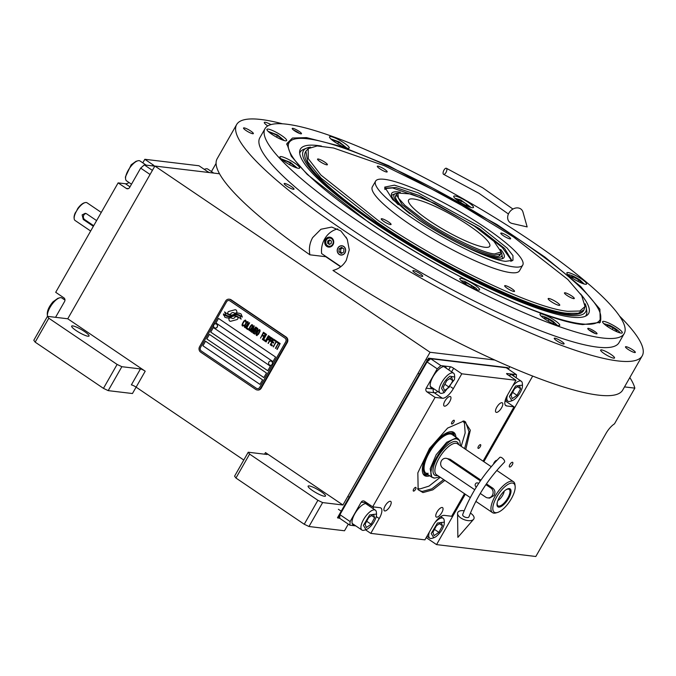 <?xml version="1.0" encoding="UTF-8"?>
<svg xmlns="http://www.w3.org/2000/svg" width="676" height="676" viewBox="0 0 676 676"><rect width="100%" height="100%" fill="white"/><g stroke="black" fill="none" stroke-linecap="round" stroke-linejoin="round"><path stroke-width="1.01" d="M136.096 387.145L132.454 393.533L108.202 390.635L103.453 388.362L35.169 342.149L33.8 340.281L47.455 316.351L67.752 318.776L145.213 371.2A4.005 0.718 -150.3 0 0 140.464 368.927L131.364 384.881A4.005 0.718 29.7 0 1 136.113 387.154L243.782 460.026M348.301 524.128L344.515 530.77L308.983 526.511L304.234 524.246L235.949 478.033L234.58 476.166L248.236 452.227L266.843 454.458A4.005 0.718 -150.3 0 0 267.265 454.365A4.005 0.718 -150.3 0 0 265.482 452.59L342.935 505.006L430.054 352.272L494.714 360.012M67.752 318.776L154.872 166.042L430.054 352.272M140.464 368.927L121.857 366.696L108.202 390.635M324.446 496.268A10.005 1.8 29.7 0 0 325.494 496.049A10.005 1.8 29.7 0 0 319.418 490.556A10.005 1.8 29.7 0 0 309.16 485.917A10.005 1.8 29.7 0 0 308.112 486.137A10.005 1.8 29.7 0 0 314.188 491.629A10.005 1.8 29.7 0 0 324.446 496.268M304.234 524.246L317.889 500.308L249.596 454.095L248.236 452.227M317.889 500.308L322.638 502.581L342.935 505.006M235.949 478.033L249.596 454.095M308.983 526.511L322.638 502.581M508.369 369.18L509.797 366.679M624.506 386.9L634.848 388.134A246.782 44.405 29.7 0 0 629.829 377.563M219.531 173.783L154.872 166.042M87.998 336.242A10.005 1.8 29.7 0 0 89.046 336.031A10.005 1.8 29.7 0 0 82.962 330.53A10.005 1.8 29.7 0 0 72.712 325.9A10.005 1.8 29.7 0 0 71.664 326.119A10.005 1.8 29.7 0 0 77.74 331.612A10.005 1.8 29.7 0 0 87.998 336.242M47.455 316.351L48.816 318.219L117.109 364.432L121.857 366.696M103.453 388.362L117.109 364.432M426.201 537.606L436.552 544.611L535.814 556.492L606.026 433.392A13.343 5.146 -55.9 0 1 614.476 423.86L634.848 388.134M436.552 544.611L465.299 494.224M483.855 461.683L532.688 376.076M512.45 462.249A2.805 1.082 124.1 0 0 510.042 464.268A2.805 1.082 124.1 0 0 509.518 466.964A2.805 1.082 124.1 0 0 509.721 467.04A2.805 1.082 124.1 0 0 512.129 465.02A2.805 1.082 124.1 0 0 512.653 462.325A2.805 1.082 124.1 0 0 512.45 462.249M496.835 460.415A2.805 1.082 124.1 0 0 496.657 460.364A2.805 1.082 124.1 0 0 494.883 461.522A2.805 1.082 124.1 0 0 493.548 463.998M211.444 171.543L216.083 163.406M35.169 342.149L48.816 318.219M231.006 317.635A11.619 10.512 96.8 0 1 228.75 318.311L229.071 320.018A1.665 1.504 -83.2 0 0 230.862 321.235L236.87 319.613A1.665 1.504 -83.2 0 0 238.011 317.602L237.969 317.39A7.74 6.997 -83.2 0 0 235.375 316.486A7.74 6.997 -83.2 0 0 235.358 316.486L235.392 316.486A2.932 2.653 96.8 0 1 232.561 318.43A2.932 2.653 96.8 0 1 232.544 318.421A2.932 2.653 -83.2 0 0 235.358 316.486L235.392 316.486M230.355 321.277A1.665 1.504 -83.2 0 1 229.096 320.018L228.75 318.311A11.619 10.512 -83.2 0 0 230.998 317.627A2.932 2.653 -83.2 0 0 232.527 318.421L232.527 318.421M229.13 299.189A4.005 3.625 96.8 0 0 225.598 301.09L199.589 346.687A4.005 3.625 96.8 0 0 200.696 352.171L255.731 389.418A4.005 3.625 96.8 0 0 260.742 388.066L261.274 388.134L287.283 342.538A4.005 3.625 96.8 0 0 286.176 337.054L231.141 299.806A4.005 3.625 96.8 0 0 229.663 299.248L229.13 299.189A4.005 3.625 96.8 0 1 230.6 299.738L231.141 299.806M261.274 388.134A4.005 3.625 96.8 0 1 257.742 390.035L257.21 389.976M285.703 341.786A2.67 2.417 -83.2 0 0 284.959 338.127A2.67 2.417 96.8 0 1 285.728 341.786L259.719 387.382A2.67 2.417 96.8 0 1 257.353 388.649A2.67 2.417 -83.2 0 0 259.694 387.373L285.728 341.786M228.97 300.507L228.944 300.507A2.67 2.417 96.8 0 1 228.97 300.507A2.67 2.417 -83.2 0 1 229.925 300.879L284.959 338.127L229.95 300.879A2.67 2.417 96.8 0 0 228.97 300.507A2.67 2.417 -83.2 0 0 226.587 301.775L200.578 347.371A2.67 2.417 -83.2 0 0 201.321 351.03L256.356 388.277A2.67 2.417 -83.2 0 0 257.336 388.641L257.37 388.649M205.504 341.219L202.901 345.782L259.973 384.407L262.575 379.844L205.504 341.219M209.399 334.383L206.805 338.938L263.877 377.563L266.479 373.008L209.399 334.383M213.303 327.539L210.701 332.102L267.78 370.727L270.375 366.172L213.303 327.539M218.5 318.421L215.906 322.984L272.977 361.609L275.58 357.046L218.5 318.421L215.931 322.984L272.986 361.601M241.129 319.123A79.033 71.512 96.8 0 0 238.307 317.002L238.307 317.002A6.878 6.219 -83.2 0 0 235.628 315.971A6.878 6.219 96.8 0 1 235.654 315.971A6.878 6.219 96.8 0 1 238.307 317.002A79.033 71.512 -83.2 0 1 241.129 319.14L240.022 316.064A12.244 11.078 -83.2 0 0 237.589 315.016A6.388 5.78 -83.2 0 0 236.786 314.855A6.388 5.78 -83.2 0 0 234.15 315.21L234.175 315.219A238.898 216.159 96.8 0 1 231.927 316.098A10.064 9.109 96.8 0 1 229.147 316.664A6.608 5.983 96.8 0 1 228.336 316.621A6.608 5.983 -83.2 0 0 229.122 316.655A10.064 9.109 -83.2 0 0 231.902 316.089A238.898 216.159 -83.2 0 0 234.15 315.21M235.654 315.971L235.628 315.971A6.878 6.219 -83.2 0 0 234.04 316.005A10.148 9.185 -83.2 0 0 231.074 317.069A7.284 6.591 -83.2 0 1 227.744 317.923A7.681 6.954 -83.2 0 1 227.204 317.881A7.681 6.954 -83.2 0 1 224.593 316.968L224.618 316.968A7.681 6.954 -83.2 0 0 227.212 317.889M224.618 315.912L224.593 316.968L224.643 315.92L223.469 315.008L224.643 315.92M228.336 316.621L228.311 316.621A6.608 5.983 96.8 0 1 228.327 316.621A6.608 5.983 -83.2 0 1 225.716 315.599A47.455 42.943 -83.2 0 1 223.502 313.875L223.469 315.008M242.295 317.095A16.655 15.066 -83.2 0 0 239.49 315.134A7.664 6.937 -83.2 0 0 237.251 314.425L237.284 314.433A7.664 6.937 96.8 0 1 237.284 314.433A7.664 6.937 96.8 0 1 239.515 315.134A16.655 15.066 96.8 0 1 242.295 317.069L241.18 314.078A7.242 6.549 -83.2 0 0 238.662 313.174A7.242 6.549 -83.2 0 0 237.31 313.165A8.796 7.96 -83.2 0 0 234.656 313.977L234.682 313.985A19.274 17.441 96.8 0 1 232.89 314.779A19.274 17.441 -83.2 0 0 234.656 313.977M237.251 314.425A7.664 6.937 -83.2 0 0 235.704 314.433A10.157 9.185 -83.2 0 0 232.721 315.388A7.58 6.861 -83.2 0 1 229.823 316.165A7.909 7.157 -83.2 0 1 228.894 316.115A7.909 7.157 -83.2 0 1 225.759 314.864L225.784 314.864A7.909 7.157 -83.2 0 0 228.91 316.123M230.406 315.075A6.261 5.662 -83.2 0 0 232.865 314.771A6.261 5.662 96.8 0 1 230.44 315.075L230.406 315.075A6.261 5.662 -83.2 0 1 229.772 314.957A10.529 9.523 -83.2 0 1 226.916 313.664A26.787 24.243 -83.2 0 1 224.626 311.889L225.759 314.864M233.254 312.608L233.22 312.608A2.932 2.653 -83.2 0 1 234.758 313.402A11.627 10.52 -83.2 0 1 237.031 312.718L236.685 311.019A1.665 1.504 -83.2 0 0 234.885 309.802L228.885 311.416A1.665 1.504 -83.2 0 0 227.736 313.427L227.778 313.639A7.732 6.997 -83.2 0 0 230.381 314.551A7.732 6.997 -83.2 0 0 230.389 314.551A2.932 2.653 -83.2 0 1 233.22 312.608A2.932 2.653 96.8 0 1 234.783 313.394M243.782 325.671L244.18 325.097L242.642 325.063L242.616 324.041L244.509 320.948L245.498 321.117L245.768 322.308L246.149 321.049L245.472 320.094L243.985 320.931L242.076 324.514L242.228 325.79L243.782 325.671M248.16 321.911L247.129 321.708L245.887 323.052L244.374 326.06L244.915 327.606L246.03 327.184L247.839 324.379L248.16 321.911M249.63 322.9L246.081 328.401L247.839 329.592L248.261 328.866L246.791 327.868L249.63 322.9M252.655 324.945L251.616 324.75L250.374 326.094L248.861 329.102L249.402 330.649L250.526 330.226L252.334 327.421L252.655 324.945M251.945 332.364L255.19 328.342L252.917 333.031L256.17 327.328L255.731 327.032L252.097 331.629L254.269 326.043L253.83 325.739L250.576 331.443L253.432 327.15L251.556 332.102L251.945 332.364M256.517 331.595L257.911 328.671L256.559 327.59L253.314 333.293L254.793 334.13L256.517 331.595M259.93 329.871L258.426 330.032L256.618 332.837L256.06 334.645L256.677 335.575L258.57 334.164L260.083 331.155L259.93 329.871M263.471 332.271L260.488 338.152L262.009 335.482L263.285 336.344L263.699 335.617L262.423 334.755L263.327 333.175L264.789 334.172L265.203 333.445L263.446 332.254L260.497 338.135M262.347 339.403L265.6 333.707L262.643 339.597M266.572 334.366L263.032 339.867L264.789 341.059L265.203 340.332L263.741 339.344L266.572 334.366M265.178 341.321L268.431 335.626L265.482 341.507M269.885 339.132L270.459 337.163L269.116 336.09L265.862 341.786L267.611 339.436L268.803 340.079L269.885 339.132M272.082 340.62L272.656 338.651L271.313 337.577L268.059 343.273L269.808 340.924L271 341.566L272.082 340.62M272.014 345.951L272.428 345.225L270.966 344.228L272.073 342.293L273.341 343.146L273.755 342.419L272.487 341.566L273.383 339.986L274.853 340.974L275.267 340.248L273.51 339.065L270.256 344.76L272.014 345.951L270.282 344.76L273.526 339.073M277.168 342.377L277.515 341.769L275.656 340.518L275.309 341.118L276.095 341.65L273.188 346.746L276.383 341.845L277.168 342.377M279.416 343.898L279.763 343.29L277.904 342.039L277.557 342.639L278.343 343.171L275.436 348.267L278.63 343.366L279.416 343.898M276.898 349.255L280.151 343.56L277.202 349.441M247.095 322.359L247.746 322.638L247.771 323.66L245.329 326.88L244.915 325.587L247.095 322.359M251.582 325.401L252.241 325.68L252.266 326.702L250.678 329.491L249.816 329.922L249.402 328.629L251.582 325.401M255.469 330.218L256.441 328.519L257.37 329.144L256.618 330.826L255.469 330.218M255.055 330.944L256.094 331.798L255.165 333.369L254.015 332.761L255.055 330.944L256.06 331.789L254.945 333.395M258.866 330.327L259.516 330.598L259.542 331.629L257.1 334.848L256.677 333.555L258.866 330.327M269.056 336.893L270.096 337.746L269.192 339.318L268.026 338.71L269.056 336.893L270.062 337.738L268.98 339.344M271.262 338.38L272.293 339.234L271.389 340.805L270.223 340.197L271.262 338.38L272.259 339.225L271.177 340.831M259.981 384.39L202.927 345.782L205.521 341.236M263.885 377.554L206.831 338.946L209.425 334.4M267.78 370.718L210.735 332.102L213.329 327.556M260.742 388.066L286.751 342.478L287.283 342.538M230.6 299.738L285.644 336.986A4.005 3.625 96.8 0 1 286.751 342.478M223.528 313.901L223.502 315.008M236.803 314.855A6.388 5.78 -83.2 0 0 234.175 315.219M238.679 313.174A7.242 6.549 -83.2 0 0 237.335 313.174A8.796 7.96 -83.2 0 0 234.682 313.985M224.66 311.915L225.784 314.864M235.425 309.76A1.665 1.504 -83.2 0 0 234.918 309.802L228.91 311.425A1.665 1.504 -83.2 0 0 227.77 313.436L227.812 313.647A7.732 6.997 -83.2 0 0 230.389 314.551M242.228 325.79L242.98 326.128M242.549 323.322L242.076 325.502M243.588 321.506L242.583 323.322M245.194 320.052L243.613 321.506M245.058 320.821L245.667 321.717M243.081 325.359L243.63 325.224M247.484 321.607L244.577 325.519L244.374 327.057L245.227 327.649M247.357 322.368L247.898 322.891L247.568 324.184L245.354 326.88M249.36 322.714L246.115 328.401L247.847 329.575M251.979 324.641L249.072 328.561L248.869 330.099L249.723 330.691M251.852 325.41L252.393 325.933L252.064 327.226L249.816 329.922M255.19 328.342L252.925 333.014M255.756 327.04L252.123 331.629M253.846 325.756L250.872 331.629M253.432 327.15L251.582 332.102L251.954 332.355M256.584 327.606L253.339 333.293L254.801 334.13M256.441 328.519L257.471 329.373L256.432 330.851M259.254 329.567L256.348 333.479L256.145 335.026L256.998 335.617M259.128 330.336L259.668 330.86L259.339 332.144L257.1 334.848M262.009 335.482L263.285 336.327M263.327 333.175L264.798 334.155M265.617 333.724L262.373 339.411M266.302 334.181L263.057 339.876L264.798 341.05M268.448 335.642L265.203 341.329M269.132 336.099L266.158 341.971M267.611 339.436L268.803 340.079M271.329 337.586L268.364 343.459M269.808 340.924L271 341.566M272.073 342.293L273.349 343.138M273.383 339.986L274.862 340.966M275.681 340.527L275.343 341.126L276.121 341.65L273.484 346.932M276.383 341.845L277.177 342.369M277.929 342.048L277.582 342.647L278.368 343.171L275.732 348.453M278.63 343.366L279.416 343.89M280.168 343.569L276.932 349.255M215.306 328.063A2.138 1.935 -83.2 0 0 217.224 327.108A2.138 1.935 96.8 0 0 215.872 323.838L215.745 323.821A2.138 1.935 96.8 0 1 217.097 327.091A2.138 1.935 -83.2 0 1 215.238 328.054A2.138 1.935 -83.2 0 1 213.895 324.784A2.138 1.935 96.8 0 1 215.745 323.821M270.341 365.31A2.138 1.935 -83.2 0 0 272.259 364.356A2.138 1.935 96.8 0 0 270.915 361.077L270.789 361.068A2.138 1.935 96.8 0 1 272.132 364.339A2.138 1.935 -83.2 0 1 270.282 365.302A2.138 1.935 -83.2 0 1 268.93 362.032A2.138 1.935 96.8 0 1 270.789 361.068M340.898 266.631L321.632 253.593A22.012 19.917 96.8 0 1 324.615 239.025A22.012 19.917 96.8 0 1 337.721 228.91M337.966 248.058A4.538 4.107 -83.2 0 0 340.898 254.911A4.538 4.107 -83.2 0 0 344.904 252.748A4.538 4.107 -83.2 0 0 341.971 245.903A4.538 4.107 -83.2 0 0 337.966 248.058M347.303 239.338A3.338 3.017 96.8 0 1 346.239 237.208M325.384 239.541A5.002 4.529 -83.2 0 0 328.612 247.095A5.002 4.529 -83.2 0 0 333.023 244.712A5.002 4.529 -83.2 0 0 329.795 237.166A5.002 4.529 -83.2 0 0 325.384 239.541M330.403 237.572A5.002 4.529 96.8 0 1 330.91 237.453M329.761 247.07A5.002 4.529 96.8 0 1 329.296 246.841M327.471 245.692A4.132 3.743 -83.2 0 0 331.502 238.628A4.132 3.743 -83.2 0 0 327.471 245.692M332.482 238.594A4.673 4.225 -83.2 0 0 330.268 237.555A4.673 4.225 -83.2 0 0 326.145 239.777A4.673 4.225 -83.2 0 0 327.438 246.182A4.673 4.225 -83.2 0 0 329.161 246.825A4.673 4.225 -83.2 0 0 331.561 246.334M329.575 239.853L327.725 240.969L327.632 243.275L329.398 244.467L331.248 243.36L331.341 241.053L329.575 239.853M327.632 243.275L329.888 244.171M327.725 240.969L328.849 241.104L328.756 243.411M330.218 240.284L328.849 241.104M368.851 222.269A178.929 32.194 29.7 0 0 581.199 323.838A178.929 32.194 29.7 0 0 600.736 316.529A178.929 32.194 29.7 0 0 483.289 216.793A178.929 32.194 29.7 0 0 307.783 138.808A178.929 32.194 29.7 0 0 291.626 140.211A178.929 32.194 29.7 0 0 368.851 222.269M600.009 322.148A180.086 32.406 29.7 0 0 600.77 318.785L600.736 316.529M321.387 146.067A165.907 29.854 -150.3 0 0 317.737 145.543A165.907 29.854 29.7 0 0 299.645 151.635A165.907 29.854 29.7 0 0 407.087 243.926A165.907 29.854 29.7 0 0 571.254 317.112A165.907 29.854 -150.3 0 0 586.819 315.438A165.907 29.854 -150.3 0 0 580.549 293.883M585.163 303.794A162.477 29.237 -150.3 0 1 586.269 307.529L586.76 310.926A164.598 29.617 -150.3 0 1 585.424 316.216M586.269 307.529A162.477 29.237 -150.3 0 1 568.634 315.337A162.477 29.237 29.7 0 1 392.756 234.242A162.477 29.237 29.7 0 1 306.727 148.078L303.558 149.388A164.598 29.617 -150.3 0 0 299.688 153.232M310.512 147.14A162.477 29.237 29.7 0 0 306.727 148.078M583.996 309.836L583.54 310.639A160.077 28.806 -150.3 0 1 566.801 314.095A160.077 28.806 29.7 0 1 402.676 239.963A160.077 28.806 29.7 0 1 305.442 152.016L305.898 151.213L307.681 161.775L321.066 178.143L377.276 222.429C441.698 266.547 532.773 310.107 567.248 313.292L578.326 313.241L583.996 309.836L585.01 306.65M291.626 140.211L289.658 141.335A180.086 32.406 29.7 0 0 287.156 143.692M339.158 254.396A4.673 4.225 -83.2 0 0 345.005 252.824A4.673 4.225 -83.2 0 0 343.712 246.419A4.673 4.225 -83.2 0 0 337.865 247.991A4.673 4.225 -83.2 0 0 339.158 254.396M339.082 248.81L338.955 251.886L341.312 253.483L343.788 251.996L343.915 248.92L341.557 247.331L339.082 248.81L340.772 249.013L340.653 252.089L342.048 253.044M338.955 251.886L340.653 252.089M342.512 247.974L340.772 249.013M548.861 298.479A6.667 1.2 29.7 0 0 548.168 298.623A6.667 1.2 29.7 0 0 552.216 302.29A6.667 1.2 29.7 0 0 559.052 305.375A6.667 1.2 29.7 0 0 559.753 305.231A6.667 1.2 29.7 0 0 555.697 301.572A6.667 1.2 29.7 0 0 548.861 298.479M567.815 311.306L579.839 311.019L585.036 306.549L581.681 295.589L567.772 279.425L513.371 236.887L449.287 197.789L384.45 165.738L333.555 148.01L317.171 145.94L308.205 148.644L308.239 158.623L320.914 175.05L378.475 220.748C442.679 264.713 533.457 308.129 567.815 311.306M480.416 226.857L507.084 248.024L512.957 255.629L512.974 260.26L505.64 261.333C489.72 259.854 447.673 239.752 417.929 219.379L392.731 199.673L384.728 187.108L394.463 185.156L417.895 192.711L480.416 226.857M384.652 188.198L395.866 187.522L419.247 195.525L479.216 228.539L504.6 248.455L512.078 260.877M413.366 218.83A84.711 15.244 -150.3 0 1 375.594 181.151A84.711 15.244 -150.3 0 1 484.988 227.406A84.711 15.244 29.7 0 1 522.751 265.085A84.711 15.244 29.7 0 1 413.366 218.83M308.146 148.703L305.898 151.213M522.751 265.085L519.506 270.789A84.711 15.244 29.7 0 1 410.112 224.533A84.711 15.244 -150.3 0 1 372.341 186.846L375.594 181.151M511.994 288.846A5.67 1.022 29.7 0 0 504.668 285.745A5.67 1.022 29.7 0 0 507.194 288.272A5.67 1.022 29.7 0 0 514.52 291.364A5.67 1.022 29.7 0 0 511.994 288.846M571.769 295.995A5.67 1.022 29.7 0 0 564.452 292.902A5.67 1.022 29.7 0 0 566.978 295.42A5.67 1.022 29.7 0 0 574.296 298.522A5.67 1.022 29.7 0 0 571.769 295.995M508.098 236.254A5.67 1.022 29.7 0 0 500.781 233.161A5.67 1.022 29.7 0 0 503.307 235.679A5.67 1.022 29.7 0 0 510.625 238.78A5.67 1.022 29.7 0 0 508.098 236.254M384.652 169.363A5.67 1.022 29.7 0 0 377.326 166.271A5.67 1.022 29.7 0 0 379.853 168.789A5.67 1.022 29.7 0 0 387.179 171.881A5.67 1.022 29.7 0 0 384.652 169.363M324.869 162.206A5.67 1.022 29.7 0 0 317.551 159.114A5.67 1.022 29.7 0 0 320.078 161.632A5.67 1.022 29.7 0 0 327.395 164.733A5.67 1.022 29.7 0 0 324.869 162.206M388.539 221.948A5.67 1.022 29.7 0 0 381.222 218.855A5.67 1.022 29.7 0 0 383.748 221.373A5.67 1.022 29.7 0 0 391.066 224.474A5.67 1.022 29.7 0 0 388.539 221.948M270.958 124.595A8.002 1.436 29.7 0 0 265.144 122.271A8.002 1.436 29.7 0 0 264.308 122.441A8.002 1.436 29.7 0 0 267.772 125.93M601.471 349.881A8.002 1.436 29.7 0 0 600.634 350.058A8.002 1.436 29.7 0 0 605.502 354.452A8.002 1.436 29.7 0 0 613.707 358.162A8.002 1.436 29.7 0 0 614.543 357.984A8.002 1.436 29.7 0 0 609.676 353.59A8.002 1.436 29.7 0 0 601.471 349.881M582.771 324.59C543.825 320.99 440.946 271.777 368.183 221.948L307.208 174.391L291.246 156.164L286.835 143.591L292.48 138.039L306.473 137.608L341.135 146.43L388.387 165.569L496.86 224.466L544.848 257.041L580.65 286.472L599.908 309.177L600.263 322.368L582.771 324.59M325.671 256.322A22.012 19.917 -83.2 0 0 325.756 256.711L309.895 254.81C308.729 248.743 309.65 243.005 312.65 237.597L320.923 229.257L331.722 227.077L340.839 230.905L347.236 239.186L349.272 249.883L346.281 260.353C343.138 265.668 338.701 269.023 332.972 270.434A233.448 42.005 -150.3 0 0 598.277 395.114A233.448 42.005 -150.3 0 0 622.697 390.069L642.2 355.88A233.448 42.005 -150.3 0 1 617.779 360.916A233.448 42.005 -150.3 0 1 378.433 252.807A233.448 42.005 -150.3 0 1 236.642 124.553A233.448 42.005 -150.3 0 1 261.063 119.508A233.448 42.005 -150.3 0 1 282.475 123.792M340.67 266.809L325.756 256.711M309.895 254.81A233.448 42.005 -150.3 0 1 217.14 158.75L236.642 124.553M596.486 333.868A5.332 0.963 -150.3 0 1 591.01 331.401A5.332 0.963 -150.3 0 1 587.774 328.468A5.332 0.963 -150.3 0 1 588.331 328.35A5.332 0.963 -150.3 0 1 593.798 330.817A5.332 0.963 -150.3 0 1 597.043 333.75A5.332 0.963 -150.3 0 1 596.486 333.868M300.921 133.84A5.332 0.963 -150.3 0 1 295.446 131.372A5.332 0.963 -150.3 0 1 292.209 128.44A5.332 0.963 -150.3 0 1 292.767 128.322A5.332 0.963 -150.3 0 1 298.234 130.798A5.332 0.963 -150.3 0 1 301.479 133.73A5.332 0.963 -150.3 0 1 300.921 133.84M422.137 276.408A5.67 1.022 29.7 0 0 422.737 276.29A5.67 1.022 29.7 0 0 419.289 273.172A5.67 1.022 29.7 0 0 413.475 270.552A5.67 1.022 29.7 0 0 412.884 270.67A5.67 1.022 29.7 0 0 416.323 273.788A5.67 1.022 29.7 0 0 422.137 276.408M563.514 344.033A5.67 1.022 29.7 0 0 564.105 343.907A5.67 1.022 29.7 0 0 560.658 340.788A5.67 1.022 29.7 0 0 554.844 338.169A5.67 1.022 29.7 0 0 554.252 338.287A5.67 1.022 29.7 0 0 557.7 341.405A5.67 1.022 29.7 0 0 563.514 344.033M634.73 352.551A5.67 1.022 29.7 0 0 635.322 352.433A5.67 1.022 29.7 0 0 631.883 349.315A5.67 1.022 29.7 0 0 626.069 346.687A5.67 1.022 29.7 0 0 625.477 346.813A5.67 1.022 29.7 0 0 628.917 349.923A5.67 1.022 29.7 0 0 634.73 352.551M252.782 133.738A5.67 1.022 29.7 0 0 253.373 133.62A5.67 1.022 29.7 0 0 249.926 130.502A5.67 1.022 29.7 0 0 244.112 127.874A5.67 1.022 29.7 0 0 243.521 128.001A5.67 1.022 29.7 0 0 246.968 131.119A5.67 1.022 29.7 0 0 252.782 133.738M293.426 189.305A5.67 1.022 29.7 0 0 294.026 189.187A5.67 1.022 29.7 0 0 290.579 186.069A5.67 1.022 29.7 0 0 284.765 183.441A5.67 1.022 29.7 0 0 284.173 183.568A5.67 1.022 29.7 0 0 287.621 186.677A5.67 1.022 29.7 0 0 293.426 189.305M619.52 316.047A233.448 42.005 -150.3 0 1 642.2 355.88M558.528 325.612A11.34 2.036 29.7 0 0 559.711 325.367A11.34 2.036 29.7 0 0 552.824 319.14A11.34 2.036 29.7 0 0 541.197 313.892A11.34 2.036 29.7 0 0 540.014 314.137A11.34 2.036 29.7 0 0 546.901 320.365A11.34 2.036 29.7 0 0 558.528 325.612M478.38 290.08A11.34 2.036 29.7 0 0 479.563 289.835A11.34 2.036 29.7 0 0 472.676 283.607A11.34 2.036 29.7 0 0 461.049 278.351A11.34 2.036 29.7 0 0 459.866 278.596A11.34 2.036 29.7 0 0 466.753 284.833A11.34 2.036 29.7 0 0 478.38 290.08M298.446 168.316A11.34 2.036 29.7 0 0 299.637 168.071A11.34 2.036 29.7 0 0 292.75 161.834A11.34 2.036 29.7 0 0 281.123 156.587A11.34 2.036 29.7 0 0 279.932 156.832A11.34 2.036 29.7 0 0 286.818 163.06A11.34 2.036 29.7 0 0 298.446 168.316M285.458 140.811A11.34 2.036 29.7 0 0 286.649 140.566A11.34 2.036 29.7 0 0 279.763 134.338A11.34 2.036 29.7 0 0 268.135 129.091A11.34 2.036 29.7 0 0 266.944 129.336A11.34 2.036 29.7 0 0 273.831 135.563A11.34 2.036 29.7 0 0 285.458 140.811M348.047 148.306A11.34 2.036 29.7 0 0 349.23 148.061A11.34 2.036 29.7 0 0 342.343 141.833A11.34 2.036 29.7 0 0 330.716 136.577A11.34 2.036 29.7 0 0 329.533 136.822A11.34 2.036 29.7 0 0 336.42 143.05A11.34 2.036 29.7 0 0 348.047 148.306M472.279 207.726A11.34 2.036 29.7 0 0 473.47 207.481A11.34 2.036 29.7 0 0 466.584 201.254A11.34 2.036 29.7 0 0 454.956 195.998A11.34 2.036 29.7 0 0 453.765 196.243A11.34 2.036 29.7 0 0 460.652 202.479A11.34 2.036 29.7 0 0 472.279 207.726M585.391 284.275A11.34 2.036 29.7 0 0 586.574 284.03A11.34 2.036 29.7 0 0 579.687 277.802A11.34 2.036 29.7 0 0 568.06 272.546A11.34 2.036 29.7 0 0 566.877 272.791A11.34 2.036 29.7 0 0 573.763 279.019A11.34 2.036 29.7 0 0 585.391 284.275M621.117 333.099A11.34 2.036 29.7 0 0 622.3 332.862A11.34 2.036 29.7 0 0 615.413 326.626A11.34 2.036 29.7 0 0 603.786 321.379A11.34 2.036 29.7 0 0 602.603 321.624A11.34 2.036 29.7 0 0 609.49 327.852A11.34 2.036 29.7 0 0 621.117 333.099M286.649 124.19A206.763 37.205 29.7 0 0 265.017 128.651A206.763 37.205 29.7 0 0 390.61 242.253A206.763 37.205 29.7 0 0 602.595 338.008A206.763 37.205 29.7 0 0 624.227 333.538A206.763 37.205 29.7 0 0 498.643 219.945A206.763 37.205 29.7 0 0 286.649 124.19M265.017 128.651L259.821 137.769A206.763 37.205 29.7 0 0 385.404 251.371A206.763 37.205 29.7 0 0 597.398 347.126A206.763 37.205 29.7 0 0 619.022 342.656L624.227 333.538M600.744 316.943L600.077 322.029L599.384 323.001M286.734 144.672L287.224 143.582L291.263 140.422M557.37 325.376L553.162 321.362C548.608 318.421 544.915 316.655 542.076 316.064L541.206 316.157M553.424 323.872L553.923 324.074L553.821 322.756L549.115 319.571L544.51 317.703L544.594 318.852M549.115 319.571L548.211 321.151M553.821 322.756L553.23 323.787M619.951 332.862L619.638 332.127C617.779 330.032 614.416 327.759 609.549 325.3L603.795 323.643M615.87 331.299L616.968 330.851L613.098 327.86L607.927 325.384L606.634 325.908L607.268 326.398M607.927 325.384L607.327 326.44M613.098 327.86L612.194 329.44M584.233 284.03L580.025 280.025C575.47 277.084 571.778 275.309 568.938 274.718L568.254 274.735M579.678 282.255L581.453 282.467L578.681 279.864L573.299 276.949L570.696 276.636L572.09 277.946M578.681 279.864L577.836 281.343M573.299 276.949L572.555 278.25M471.121 207.49L460.711 199.927L454.956 198.271M466.381 205.614L468.189 206.163L466.702 204.127L461.48 200.975L457.745 199.843L458.784 201.262M461.48 200.975L460.635 202.462M466.702 204.127L465.967 205.419M346.889 148.061L339.132 141.875L330.725 138.842M342.943 146.565L343.442 146.768L343.34 145.441L338.634 142.256L334.029 140.397L334.113 141.537M338.634 142.256L337.73 143.844M343.34 145.441L342.749 146.481M284.3 140.574L277.473 134.921L268.135 131.355M280.21 139.011L281.317 138.563L277.447 135.572L272.276 133.096L270.975 133.62L271.617 134.11M272.276 133.096L271.668 134.152M277.447 135.572L276.543 137.152M477.214 289.835L476.048 288.179L464.86 281.41L461.057 280.625M472.659 288.06L474.442 288.272L471.671 285.669L466.288 282.754L463.685 282.441L465.08 283.751M466.288 282.754L465.544 284.055M471.671 285.669L470.826 287.148M297.288 168.071L290.477 162.426L281.123 158.852M293.19 166.499L294.313 166.076L290.469 163.085L285.289 160.601L283.954 161.099L284.647 161.64M285.289 160.601L284.68 161.665M290.469 163.085L289.565 164.665M293.578 130.088A4.563 0.82 -150.3 0 1 299.358 133.383M297.863 132.716A2.805 0.507 29.7 0 0 294.922 131.034M594.931 333.412A4.563 0.82 29.7 0 0 589.142 330.108M593.427 332.736A2.805 0.507 29.7 0 0 590.486 331.063M494.671 253.906L501.136 251.937L493.936 241.324L474.349 226.13L434.879 203.51L411.109 193.97L397.919 193.066L398.392 198.017L404.932 205.403L424.004 220.106C445.383 235.206 484.244 253.787 494.671 253.906M397.919 193.066L396.381 194.519L402.068 204.617L423.151 221.221C447.301 237.766 481.456 254.1 494.384 255.291L500.671 253.999L501.136 251.937M429.437 220.756A46.686 8.399 29.7 0 0 489.728 246.25A46.686 8.399 29.7 0 0 468.916 225.48A46.686 8.399 29.7 0 0 408.617 199.986A46.686 8.399 29.7 0 0 429.437 220.756M427.156 199.978L392.528 187.936L385.979 188.511L384.94 189.508M510.803 261.299L511.132 259.897L502.31 247.517L480.306 230.288M400.344 192.237A64.693 11.644 29.7 0 0 391.396 194.325A64.693 11.644 29.7 0 0 398.206 204.625M500.612 249.427A64.693 11.644 -150.3 0 1 503.375 258.198A64.693 11.644 -150.3 0 1 491.038 257.573M391.556 195.677A63.645 11.45 -150.3 0 1 392.815 194.705L395.35 193.657A61.947 11.146 29.7 0 0 409.952 213.793M501.093 252.182A61.947 11.146 -150.3 0 1 501.93 254.455L502.319 257.167A63.645 11.45 -150.3 0 1 502.124 258.747M397.733 193.218A61.947 11.146 29.7 0 0 395.35 193.657M501.93 254.455A61.947 11.146 -150.3 0 1 477.163 252.123M396.381 194.519L395.73 195.651A60.029 10.799 29.7 0 0 422.5 222.362A60.029 10.799 -150.3 0 0 425.027 224.052M500.671 253.999L500.02 255.139A60.029 10.799 -150.3 0 1 460.643 244.366M396.035 196.285A60.029 10.799 29.7 0 0 395.46 196.589M499.319 255.198A60.029 10.799 -150.3 0 1 499.353 255.849M507.575 368.648L507.963 367.964L507.456 367.617L428.5 358.17L337.485 517.74L339.682 518.289L339.935 514.673L427.055 361.939L430.696 358.719L506.265 367.761L516.464 374.665L506.873 373.515A2.67 0.482 -150.3 0 0 506.594 373.575A2.67 0.482 -150.3 0 0 507.786 374.757L515.94 380.275L507.482 395.097A12.007 4.631 124.1 0 0 505.834 405.642A12.007 4.631 124.1 0 0 506.713 405.963L505.209 404.949M464.505 493.683L451.627 516.261L444.293 515.382A12.007 4.631 124.1 0 0 433.367 525.032L424.917 539.854L370.778 533.372L365.539 529.823M339.682 518.298L349.872 525.193L355.804 525.903M339.935 514.673L350.126 521.568L349.872 525.193M350.126 521.568L361.178 502.192A2.67 2.417 96.8 0 1 364.525 501.296L372.67 506.814L435.09 397.387L426.936 391.869A2.67 2.417 96.8 0 1 426.193 388.21L437.245 368.834L427.055 361.939M430.696 358.719L440.887 365.623L437.245 368.834M440.887 365.623L450.478 366.764A2.67 0.482 -150.3 0 1 453.647 368.285L451.61 371.842M515.94 380.275L461.801 373.803L453.647 368.285M516.236 377.816L516.464 374.665M505.175 400.564A2.67 2.417 -83.2 0 0 505.885 401.316L505.023 401.214M483.061 461.15L514.039 406.834L505.885 401.316M449.717 401.62A5.67 2.189 124.1 0 0 450.495 396.643A5.67 2.189 124.1 0 0 444.918 401.045A5.67 2.189 124.1 0 0 444.14 406.031A5.67 2.189 124.1 0 0 449.717 401.62M389.951 506.4A5.67 2.189 124.1 0 0 390.736 501.415A5.67 2.189 124.1 0 0 385.159 505.825A5.67 2.189 124.1 0 0 384.374 510.803A5.67 2.189 124.1 0 0 389.951 506.4M437 512.028A5.67 2.189 124.1 0 0 436.223 517.013A5.67 2.189 124.1 0 0 441.791 512.602A5.67 2.189 124.1 0 0 442.577 507.617A5.67 2.189 124.1 0 0 437 512.028M496.759 407.248A5.67 2.189 124.1 0 0 495.981 412.233A5.67 2.189 124.1 0 0 501.558 407.822A5.67 2.189 124.1 0 0 502.336 402.845A5.67 2.189 124.1 0 0 496.759 407.248M451.982 422.001A2.197 0.853 124.1 0 0 451.678 423.936A2.197 0.853 124.1 0 0 453.841 422.23A2.197 0.853 124.1 0 0 454.145 420.295A2.197 0.853 124.1 0 0 451.982 422.001M413.695 489.128A2.197 0.853 124.1 0 0 413.391 491.063A2.197 0.853 124.1 0 0 415.554 489.348A2.197 0.853 124.1 0 0 415.858 487.413A2.197 0.853 124.1 0 0 413.695 489.128M444.859 480.391L432.834 489.855L422.965 492.576L418.148 489.694L417.844 472.862L429.48 448.534L447.613 428.077L463.744 421.072L464.497 421.199L470.327 430.206L465.789 449.455M478.422 446.413A2.197 0.853 124.1 0 0 478.126 448.34A2.197 0.853 124.1 0 0 480.29 446.633A2.197 0.853 124.1 0 0 480.594 444.698A2.197 0.853 124.1 0 0 478.422 446.413M514.039 406.834L506.713 405.963M461.801 373.803L453.342 388.615L450.833 386.917M435.09 397.387L442.417 398.265A12.007 4.631 124.1 0 0 453.342 388.615M372.67 506.814L380.005 507.693A12.007 4.631 124.1 0 1 380.884 508.006A12.007 4.631 124.1 0 1 379.228 518.551L376.312 516.582M370.778 533.372L379.228 518.551M368.217 505.31A12.675 4.893 124.1 0 0 367.296 503.882A12.675 4.893 124.1 0 0 366.367 503.552A12.675 4.893 124.1 0 0 355.466 512.678A12.675 4.893 124.1 0 0 353.092 524.872A12.675 4.893 124.1 0 0 354.021 525.21A12.675 4.893 124.1 0 0 354.765 525.201M446.371 368.302A12.675 4.893 124.1 0 0 445.45 366.865A12.675 4.893 124.1 0 0 432.986 376.726A12.675 4.893 124.1 0 0 431.246 387.855A12.675 4.893 124.1 0 0 432.91 388.185M514.166 376.414A12.675 4.893 124.1 0 0 513.236 374.977A12.675 4.893 124.1 0 0 512.315 374.648A12.675 4.893 124.1 0 0 509.062 375.619M463.846 421.089L465.519 421.892L469 431.643L464.598 448.644M443.659 479.58L431.871 488.824L422.187 491.469L419.162 490.379L417.802 489.128M513.98 399.761C517.993 396.601 520.757 392.553 522.278 387.61L522.506 385.143L515.611 386.004L509.366 396.449L511.909 400.8L513.98 399.761M522.506 385.143L522.311 383.258A12.007 4.631 124.1 0 0 521.323 381.256A12.007 4.631 124.1 0 0 512.543 386.224M507.49 395.08A12.007 4.631 124.1 0 0 507.144 396.305A12.007 4.631 124.1 0 0 507.87 401.147A12.007 4.631 124.1 0 0 510.093 401.316L511.909 400.8M514.613 388.708L511.039 395.299L512.247 398.62L517.03 395.35L520.596 388.759L519.388 385.438L514.613 388.708M520.596 388.759L517.554 386.697M517.03 395.35L512.628 392.367M418.216 488.647L420.083 488.892L429.006 486.103L440.262 477.281M417.574 488.697A41.354 15.954 124.1 0 0 419.112 488.875L420.083 488.892M464.471 423.286L464.099 422.407A41.354 15.954 124.1 0 0 463.364 421.038M461.193 446.346L465.156 432.97L464.48 423.294L463.018 421.021M455.92 437.135A26.068 10.056 -55.9 0 0 451.83 431.694A26.068 10.056 -55.9 0 0 428.905 451.281A26.068 10.056 124.1 0 0 423.176 474.037A26.068 10.056 124.1 0 0 429.75 475.803M451.154 431.651A25.46 9.819 -55.9 0 1 454.238 435.031L454.551 436.214A24.463 9.439 -55.9 0 0 429.539 451.441A24.463 9.439 124.1 0 0 428.381 474.882L427.173 475.025A25.46 9.819 -55.9 0 1 422.889 473.42M459.655 440.558L457.973 438.53L452.21 434.626A23.347 9.008 -55.9 0 0 429.978 451.56A23.347 9.008 124.1 0 0 426.041 473.293L431.803 477.197M425.635 472.972A23.347 9.008 124.1 0 0 428.221 473.318M428.5 358.17L429.015 358.517L337.992 518.086M507.963 367.964L429.015 358.517M368.04 528.666C372.045 525.505 374.808 521.45 376.329 516.506L376.566 514.047L369.671 514.909L363.418 525.353L365.969 529.697L368.04 528.666M376.566 514.047L376.371 512.154A12.007 4.631 124.1 0 0 375.383 510.16A12.007 4.631 124.1 0 0 367.727 513.861A12.007 4.631 124.1 0 0 361.204 525.21A12.007 4.631 124.1 0 0 361.922 530.043A12.007 4.631 124.1 0 0 364.144 530.221L365.969 529.697M368.665 517.613L365.099 524.204L366.308 527.525L371.09 524.246L374.656 517.655L373.448 514.343L368.665 517.613M374.656 517.655L371.606 515.594M371.09 524.246L366.688 521.272M449.87 376.186C445.856 379.346 443.093 383.393 441.572 388.337L444.124 392.688L454.483 379.498L454.72 377.031L449.87 376.186M454.72 377.031L454.525 375.146A12.007 4.631 124.1 0 0 453.537 373.144A12.007 4.631 124.1 0 0 448.923 374.166A12.007 4.631 124.1 0 0 439.358 388.193A12.007 4.631 124.1 0 0 440.076 393.035A12.007 4.631 124.1 0 0 442.298 393.204L444.124 392.688M449.236 387.238L452.81 380.647L451.593 377.326L446.819 380.596L443.253 387.187L444.462 390.508L449.236 387.238L444.833 384.255M452.81 380.647L449.76 378.585M435.826 536.778C439.839 533.617 442.603 529.562 444.124 524.618L444.352 522.159L437.457 523.021L431.212 533.465L433.764 537.809L435.826 536.778M444.352 522.159L444.157 520.275A12.007 4.631 124.1 0 0 443.177 518.272A12.007 4.631 124.1 0 0 434.812 522.742M429.336 532.096A12.007 4.631 124.1 0 0 428.998 533.322A12.007 4.631 124.1 0 0 429.716 538.155A12.007 4.631 124.1 0 0 431.939 538.333L433.764 537.809M436.459 525.725L432.885 532.316L434.102 535.637L438.876 532.367L442.45 525.767L441.234 522.455L436.459 525.725M442.45 525.767L439.4 523.706M438.876 532.367L434.474 529.384M209.543 172.583A2.67 0.482 -150.3 0 1 207.118 171.281L198.972 165.764L144.825 159.291L152.979 164.809A2.67 0.482 -150.3 0 1 154.17 165.992A2.67 0.482 -150.3 0 1 153.891 166.051L144.309 164.902L152.396 170.377M150.064 174.484L140.667 168.121L144.309 164.902M140.667 168.121L129.615 187.497A2.67 2.417 96.8 0 1 126.268 188.401L128.296 188.638M55.559 317.314L64.6 301.479A2.67 2.417 96.8 0 0 63.857 297.82L55.702 292.302L118.123 182.883L126.268 188.401M64.575 298.581A12.007 4.631 -55.9 0 1 64.271 299.612M118.123 182.883L125.449 183.754L129.995 186.829M129.023 182.528A12.007 4.631 -55.9 0 1 125.449 183.754M144.825 159.291L142.797 162.857M131.49 184.193L126.573 180.864A12.007 4.631 -55.9 0 1 125.584 178.87A12.007 4.631 -55.9 0 1 132.251 164.809A12.007 4.631 -55.9 0 1 137.811 160.804A12.007 4.631 -55.9 0 1 140.033 160.981L146.151 165.121M125.584 178.87L125.39 176.985L131.169 164.792L135.986 161.327L137.811 160.804M59.657 297.82L57.832 298.344L53.015 301.809C49.061 306.456 47.151 310.614 47.278 314.264L47.43 315.886A12.007 4.631 -55.9 0 1 54.097 301.817A12.007 4.631 -55.9 0 1 59.657 297.82A12.007 4.631 -55.9 0 1 61.879 297.998L64.972 300.093M47.506 316.351A12.007 4.631 -55.9 0 1 47.472 316.199A12.007 4.631 -55.9 0 1 47.43 315.886M204.363 169.422A12.007 4.631 -55.9 0 1 205.597 168.916A12.007 4.631 -55.9 0 1 207.819 169.093L213.717 173.081M511.335 498.744A17.339 6.692 124.1 0 0 515.146 486.39A17.339 6.692 124.1 0 0 512.45 483.044A17.339 6.692 124.1 0 0 496.666 496.987A17.339 6.692 124.1 0 0 495.55 512.678A17.339 6.692 124.1 0 0 497.485 512.476A17.339 6.692 124.1 0 0 511.335 498.744M515.146 486.39L514.985 484.819A18.675 7.208 124.1 0 0 513.447 481.709A18.675 7.208 124.1 0 0 512.078 481.219A18.675 7.208 124.1 0 0 496.015 494.671A18.675 7.208 124.1 0 0 492.517 512.645A18.675 7.208 124.1 0 0 493.877 513.135A18.675 7.208 124.1 0 0 495.973 512.915L497.485 512.476M489.593 498.111L494.063 495.542C495.491 492.618 495.102 490.193 492.922 488.258L490.894 488.021L485.9 484.641M460.584 445.932L459.68 440.591L457.044 439.02C445.273 436.316 421.604 477.797 434.761 478.084L439.653 476.867M457.973 438.53L456.266 437.913L446.692 442.29L436.181 454.728L430.181 468.798L431.803 477.188L434.761 478.084M480.374 480.898L448.095 459.055A5.332 4.825 -83.2 0 0 446.126 458.311L450.115 459.291L480.906 480.129M486.433 483.872L492.922 488.258M509.298 488.579A10.875 4.191 124.1 0 0 505.682 489.956A10.875 4.191 124.1 0 0 497.282 502.369A10.875 4.191 124.1 0 0 498.702 507.152A10.875 4.191 124.1 0 0 508.597 498.415A10.875 4.191 124.1 0 0 509.298 488.579M505.394 490.168A9.937 3.836 -55.9 0 1 508.225 489.078A9.937 3.836 -55.9 0 1 508.428 489.094A9.937 3.836 124.1 0 1 507.786 498.085A9.937 3.836 124.1 0 1 498.744 506.079A9.937 3.836 -55.9 0 1 497.418 505.057A9.937 3.836 -55.9 0 1 497.375 502.023M497.866 500.527A7.005 2.704 124.1 0 0 504.195 491.182M446.126 458.311A5.332 4.825 -83.2 0 0 441.411 460.855A5.332 4.825 -83.2 0 0 442.89 468.172L474.729 489.72M478.574 483.593A2.138 1.935 -83.2 0 0 475.456 483.889A2.138 1.935 -83.2 0 0 476.394 486.999M480.264 493.463L485.698 497.139A5.332 4.825 -83.2 0 0 487.666 497.874A5.332 4.825 -83.2 0 0 492.838 494.283A5.332 4.825 -83.2 0 0 490.894 488.021M502.04 457.88A3.338 1.403 45.3 0 1 504.473 462.156C488.604 478.355 476.766 496.573 468.967 516.81A3.338 1.665 20.1 0 1 463.922 516.548A3.338 1.665 20.1 0 1 462.705 514.512C470.859 493.328 483.222 474.29 499.784 457.415A3.338 1.403 45.3 0 1 502.04 457.88M464.142 510.769A8.67 4.335 20.1 0 0 457.559 513.49A8.67 4.335 20.1 0 0 460.871 517.977A8.67 4.335 20.1 0 0 473.546 519.354A8.67 4.335 20.1 0 0 470.792 513.346A8.67 4.335 20.1 0 0 470.403 513.092M443.971 170.107A3.338 1.445 -65.3 0 0 443.591 174.332A3.338 1.445 -65.3 0 0 445.983 172.498A3.338 1.445 -65.3 0 0 446.371 168.273A3.338 1.445 -65.3 0 0 443.971 170.107M508.893 213.092A8.67 6.895 -46.4 0 1 516.667 207.904A8.67 6.895 -46.4 0 1 522.971 212.103L527.153 226.916L512.154 223.469A8.67 6.895 -46.4 0 1 508.893 213.092M86.013 213.506A3.338 3.017 -83.2 0 0 84.745 219.649L93.694 225.708M96.609 220.596L86.528 213.777L85.261 213.312L82.126 214.875L83.275 219.48L93.356 226.299M90.66 231.023L75.053 220.46A10.672 4.115 -55.9 0 1 74.174 218.686L74.098 217.9A10.005 3.862 -55.9 0 1 75.18 212.999L76.523 211.081A10.672 4.115 -55.9 0 1 85.041 202.631A10.672 4.115 -55.9 0 1 86.232 202.504A10.672 4.115 -55.9 0 1 87.018 202.783L101.265 212.425M74.174 218.686A10.672 4.115 -55.9 0 1 76.523 211.081L77.698 208.58A10.005 3.862 -55.9 0 1 84.28 202.842L85.041 202.631M265.482 452.59L264.57 454.179M136.113 387.154L145.213 371.2M285.644 336.986L286.176 337.054M369.975 504.989L369.89 506.442M361.178 502.192L366.857 502.876M442.417 398.265L434.262 392.748L426.936 391.869M434.212 389.063L426.193 388.21M433.527 389.089A2.67 2.417 -83.2 0 0 434.262 392.748A12.007 4.631 -55.9 0 0 437.837 391.514M450.478 366.764L448.703 369.873M373.541 506.915A12.007 4.631 -55.9 0 1 373.084 508.605M152.379 165.874L152.979 164.809M458.666 444.639A20.01 7.723 124.1 0 0 455.658 441.453A20.01 7.723 124.1 0 0 437.448 457.534A20.01 7.723 124.1 0 0 436.155 475.65A20.01 7.723 124.1 0 0 437.735 475.566M491.224 466.668L457.39 443.769A18.675 7.208 124.1 0 0 456.03 443.279A18.675 7.208 124.1 0 0 439.958 456.731A18.675 7.208 124.1 0 0 436.459 474.704L470.293 497.604M450.115 459.291L448.095 459.055M83.275 219.48L84.745 219.649M329.161 246.825L330.26 246.96M330.268 237.555L331.375 237.69M385.979 188.511L384.838 189.162M511.132 259.897L511.149 261.215M511.571 374.656L521.323 381.256M505.479 399.524L507.87 401.147M347.861 496.37L349.171 497.257M338.38 509.281L341.211 511.2M365.623 503.561L375.383 510.16M352.171 523.444L361.922 530.043M418.064 373.304L419.365 374.183M426.015 359.353L427.325 360.24M430.316 386.427L440.076 393.035M443.777 366.544L453.537 373.144M440.727 516.616L443.177 518.272M426.953 536.288L429.716 538.155M204.211 169.313L205.597 168.916M489.627 498.111L487.666 497.874M492.517 512.645L475.845 501.364M513.447 481.709L496.784 470.428M473.546 519.354L457.88 537.361L457.559 513.49M443.591 174.332L478.971 193.319L508.428 213.996M446.371 168.273L482.647 187.751L512.932 209.061"/></g></svg>
